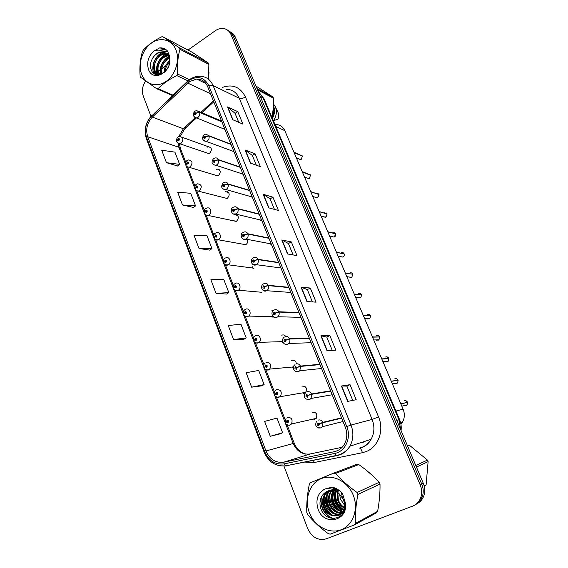 <?xml version="1.0" encoding="UTF-8"?>
<svg xmlns="http://www.w3.org/2000/svg" width="568" height="568" viewBox="0 0 568 568"><rect width="100%" height="100%" fill="white"/><g stroke="black" fill="none" stroke-linecap="round" stroke-linejoin="round"><path stroke-width="0.85" d="M236.245 214.597L235.99 215.031M227.534 191.757L227.299 192.112M215.18 175.043L217.729 175.832L218.545 175.476C221.193 171.983 220.682 169.832 217.011 169.023L216.138 169.392M224.126 197.699L226.909 198.445L227.519 198.161C230.225 194.504 229.628 192.346 225.744 191.679L225.077 191.984M233.228 220.718L236.636 221.201C239.391 217.374 238.716 215.208 234.605 214.704L234.151 214.924M242.486 244.112L245.887 244.602C247.691 243.246 248.152 241.506 247.272 239.362M251.944 267.933L228.251 264.802L225.347 264.844M261.734 292.279L238.375 290.22L235.301 290.418M271.738 317.001L277.141 317.2L277.816 316.745C279.115 315.474 279.499 313.919 278.966 312.08L275.544 313.039L274.649 314.026L274.181 313.117L275.501 312.933L273.975 312.336C272.931 313.856 273.243 314.658 274.933 314.75L275.544 313.039M281.948 342.092L282.956 342.326M292.378 367.56L293.358 367.659M303.014 393.397L304.654 393.141L305.705 392.346C307.324 388.079 306.046 386.006 301.878 386.119M313.863 419.603L316.234 418.382C317.647 414.129 316.298 412.07 312.194 412.205M206.369 152.742L208.704 153.545L209.706 153.14C212.297 149.803 211.857 147.659 208.399 146.729L207.341 147.147M231.339 150.655L233.902 151.592M240.484 173.304L243.069 174.269M249.771 196.315L252.377 197.309M259.221 219.702L261.841 220.711M268.841 243.48L271.447 244.489M340.516 415.385L340.154 415.811M222.344 128.368L224.878 129.263M273.904 310.114L271.916 310.384M285.782 336.512C284.703 334.985 283.354 334.559 281.742 335.219M296.425 363.854C295.878 360.886 294.309 359.757 291.725 360.46M275.445 124.498C279.74 124.491 282.864 126.55 284.809 130.661L403.117 409.18C404.97 413.93 404.686 418.396 402.258 422.578L400.951 424.317M333.331 487.472L333.217 489.105L333.331 487.472M333.253 491.845L334.09 497.213L333.253 491.845M339.153 507.82L342.255 511.306L339.153 507.82M342.781 511.789L343.612 512.514L342.781 511.789M189.854 81.48L196.62 79.066C201.69 79.009 205.353 81.501 207.618 86.549L345.301 427.214C347.566 433.277 347.233 438.993 344.314 444.346C341.922 448.287 338.606 450.729 334.367 451.681L283.695 462.203C275.657 463.14 269.75 459.391 265.973 450.956L147.708 136.725C145.507 129.405 147.055 122.865 152.352 117.086L189.854 81.48M189.336 80.18L151.677 115.95C145.869 122.283 144.173 129.461 146.579 137.477L264.631 451.553C268.763 460.797 275.239 464.915 284.057 463.9L334.765 453.427C345.344 451.61 351.613 437.715 346.771 426.575L208.825 85.725C204.317 77.276 197.82 75.43 189.336 80.18M415.442 504.654C418.566 503.042 420.803 500.514 422.166 497.078C423.685 492.875 423.55 488.565 421.775 484.149L233.207 35.933C232.092 33.356 230.367 31.552 228.045 30.509C230.367 31.552 232.092 33.356 233.207 35.933L421.775 484.149C423.55 488.565 423.685 492.875 422.166 497.078C420.803 500.514 418.566 503.042 415.442 504.654M347.694 401.406L356.207 399.709L350.03 384.678L341.411 386.013L347.694 401.406M352.749 400.397L346.892 386.105L341.411 386.013M346.892 386.112L350.03 384.678M326.983 350.669L335.837 350.165L329.852 335.603L320.899 335.773L326.983 350.669M332.237 350.371L326.792 337.087L320.899 335.773M326.799 337.101L329.852 335.603M306.926 301.551L316.099 302.155L310.291 288.04L301.033 287.117L306.926 301.551M312.372 301.906L307.316 289.574L301.033 287.117M307.324 289.595L310.291 288.04M232.695 119.699L242.905 124.129L237.758 111.612L227.477 106.933L232.695 119.699M238.752 122.326L235.053 113.316L227.477 106.933M235.074 113.359L237.758 111.612M250.41 163.101L260.385 166.658L255.089 153.765L245.035 149.945L250.41 163.101M256.331 165.21L252.32 155.433L245.035 149.945M252.341 155.476L255.089 153.765M268.671 207.831L278.398 210.465L272.938 197.188L263.133 194.27L268.671 207.831M274.443 209.393L270.105 198.807L263.133 194.27M270.119 198.843L272.938 197.188M287.5 253.96L296.957 255.607L291.334 241.925L281.792 239.966L287.5 253.96M293.116 254.94L288.43 243.502L281.792 239.966M288.438 243.53L291.334 241.925M208.584 79.293L208.996 72.207L208.584 79.293M203.309 59.562L199.382 56.935L203.309 59.562M379.119 501.423L379.843 493.081L379.119 501.423M372.885 475.92L366.509 470.396L372.885 475.92M283.936 466.051L307.735 528.659C311.931 537.456 318.094 540.85 326.224 538.847L412.595 506.145C416.358 504.647 419.035 501.92 420.618 497.973C422.145 493.748 422.017 489.417 420.228 484.973L231.02 34.598C229.458 31.112 226.951 29.082 223.494 28.499C220.682 28.137 217.942 28.883 215.279 30.729L188.008 50.062M169.449 63.225L167.446 64.645M165.586 65.966L161.752 68.685M160.765 69.381L158.33 71.106M157.677 71.575L156.172 72.64M155.838 72.874L154.503 73.819L153.488 65.831M145.585 81.117C142.362 85.96 141.588 90.93 143.264 96.042L150.974 116.319M251.631 387.17L264.127 384.6L258.696 370.457L246.15 372.729L251.631 387.17L261.763 385.842M270.269 436.288L282.587 432.709L276.992 418.119L264.617 421.392L270.269 436.288L280.145 433.867M199.013 248.507L211.949 248.635L206.979 235.684L194.007 235.308L199.013 248.507L209.798 250.112M182.498 204.97L195.555 205.9L190.72 193.319L177.635 192.154L182.498 204.97L193.461 207.441M166.452 162.682L179.616 164.365L174.916 152.132L161.724 150.229L166.452 162.682L177.585 165.97M233.562 339.543L246.214 337.932L240.946 324.2L228.244 325.535L233.562 339.543L243.921 339.252M216.032 293.344L228.833 292.626L223.714 279.3L210.87 279.754L216.032 293.344L226.611 294.032M228.833 292.626L226.525 294.082M211.949 248.635L209.72 250.161M195.555 205.9L193.383 207.498M179.616 164.365L177.507 166.026M246.214 337.932L243.842 339.302M264.127 384.6L261.671 385.892M282.587 432.709L280.052 433.909M417.004 503.731C420.114 502.126 422.344 499.613 423.692 496.191C425.205 492.016 425.077 487.727 423.302 483.332L235.379 37.254C234.264 34.691 232.553 32.894 230.232 31.851M253.023 268.6L252.291 266.74M302.382 156.143L301.288 159.274L300.422 159.565L301.281 159.267L302.382 156.143L294.167 152.707M302.204 156.072L294.089 152.522M221.783 121.602L199.489 112.23L196.244 113.011L194.895 112.641C193.951 114.154 194.228 114.857 195.726 114.743L196.279 113.103L195.307 114.182L195.144 113.273L196.244 113.011M196.279 113.103L199.595 112.507C200.099 114.502 199.553 116.142 197.948 117.42L196.684 117.917L194.76 117.413M221.889 121.864L199.595 112.507M178.437 136.838L179.786 136.441C183.372 137.406 183.819 139.657 181.128 143.2L180.084 143.64C178.487 143.676 177.372 143.015 176.74 141.673L177.578 140.204L178.899 140.594C179.822 139.103 179.552 138.4 178.082 138.493L177.543 140.111L178.473 139.061L178.65 139.962L177.578 140.204M178.657 139.962L178.111 139.771M177.543 140.111L176.691 141.489M178.65 139.962L178.125 139.806M306.883 177.919L308.687 178.586L309.404 178.316L310.519 175.185L302.41 172.104M310.327 175.107L302.332 171.919M230.899 144.158L208.839 135.738L205.581 136.561L204.21 136.164C203.252 137.683 203.536 138.393 205.055 138.308L205.616 136.654L204.657 137.726L204.466 136.803L205.581 136.561M205.616 136.654L208.946 136.015C209.457 138.038 208.903 139.685 207.277 140.956L206.227 141.404L204.097 140.935M231.006 144.421L208.946 136.015M309.766 174.206L310.447 175.008L302.162 171.522M315.084 197.195L317.633 197.621L318.762 194.49M318.549 194.398L310.682 191.572M240.157 167.063L218.339 159.636L215.073 160.503L213.682 160.077C212.716 161.596 213 162.32 214.541 162.256L215.109 160.602L214.171 161.653L213.937 160.73L215.073 160.503M215.109 160.602L218.453 159.92C218.978 161.972 218.41 163.627 216.763 164.883L215.932 165.26L213.596 164.855M240.264 167.34L218.453 159.92M312.741 196.421L317.065 197.849L317.633 197.621C318.96 195.605 319.337 194.554 318.762 194.476L310.76 191.764M317.959 193.447L318.683 194.291L316.44 193.177M323.405 216.735L325.968 217.175L327.104 214.022L319.223 211.686M326.877 213.951L319.145 211.495M249.565 190.344L228.002 183.933L224.722 184.849L223.309 184.394C222.329 185.913 222.62 186.652 224.19 186.609L224.758 184.941L223.842 185.984L223.572 185.061L224.722 184.849M224.758 184.941L228.116 184.217C228.648 186.304 228.08 187.965 226.405 189.208L223.259 189.179M249.679 190.621L228.116 184.217M335.56 233.824L335.567 233.839C335.936 235.195 335.553 236.252 334.417 236.998L335.56 233.824L327.8 231.879M335.319 233.76L327.722 231.687M259.122 213.994L237.829 208.633L234.534 209.599L233.1 209.123C232.106 210.636 232.404 211.388 233.995 211.374L234.57 209.698L233.675 210.721L233.37 209.798L234.534 209.599M234.57 209.698L237.942 208.932C238.482 211.04 237.907 212.716 236.21 213.944L233.093 213.916M259.235 214.278L237.942 208.932M334.644 232.702L335.489 233.64L332.841 232.553M187.554 160.282L188.661 159.927C192.467 160.758 192.992 163.03 190.237 166.736L189.392 167.113C187.696 167.248 186.496 166.601 185.8 165.153L186.666 163.733L188.008 164.152C188.945 162.661 188.668 161.951 187.177 162.015L186.631 163.641L187.546 162.604L187.759 163.513L186.666 163.733M187.788 163.492L187.206 163.307M186.631 163.641L185.75 164.976M187.759 163.513L187.22 163.343M196.819 184.11L197.671 183.812C201.704 184.501 202.314 186.78 199.496 190.656L198.864 190.954C197.039 191.203 195.754 190.557 195.009 189.023L195.903 187.653L197.266 188.1C198.218 186.609 197.934 185.885 196.421 185.921L195.868 187.561L196.762 186.531L197.011 187.447L195.903 187.653M197.075 187.397L196.45 187.234M195.868 187.561L194.966 188.839M197.011 187.447L196.464 187.27M206.241 208.328L206.816 208.108C210.423 206.475 212.439 213.057 208.91 214.967L208.491 215.18C206.958 215.726 205.581 215.094 204.366 213.284L205.296 211.97L206.674 212.446C207.639 210.948 207.356 210.21 205.822 210.231L205.261 211.871L206.134 210.863L206.418 211.779L205.296 211.97M206.511 211.701L205.85 211.552M205.261 211.871L204.331 213.106M206.482 211.729L205.864 211.587M141.666 74.309C145.465 84.483 156.853 87.948 166.112 81.401C175.434 75.004 180.113 60.059 175.931 49.821C171.891 39.49 160.24 36.551 151.223 43.246C142.156 49.799 137.74 64.219 141.666 74.309M208.442 79.172L208.882 64.404L208.321 63.034L192.396 52.391L162.917 36.785L161.525 36.885C153.921 40.683 147.815 45.135 143.207 50.24L142.391 51.738C140.197 59.157 139.444 67.209 140.118 75.899L140.658 77.319L156.669 88.743L158.06 88.686L173.027 95.147M187.958 80.848L176.811 75.601C169.079 79.399 162.831 83.759 158.06 88.686M176.811 75.601L177.663 74.074L189.407 79.641M208.882 64.404L179.971 49.288C177.834 56.828 177.067 65.086 177.663 74.074M179.971 49.288L179.396 47.847L208.321 63.034M169.733 60.883C165.984 63.943 164.195 67.741 164.351 72.285M169.633 62.104C166.857 64.78 165.387 67.912 165.217 71.476M169.001 57.666C162.498 60.996 159.92 66.165 161.269 73.173L161.61 74.046M169.236 58.348C163.165 61.891 160.808 66.967 162.164 73.584L162.221 73.748M169.335 55.465L168.391 55.401M167.823 55.415C160.943 55.536 155.242 65.199 157.648 71.497L159.629 74.678M169.399 55.856L168.731 55.863M168.149 55.912C161.511 56.48 156.228 65.831 158.557 71.916L160.048 74.585M169.228 54.997L166.864 53.889L168.739 53.349M166.36 53.768L165.16 53.612C157.904 52.916 151.436 63.126 153.985 69.807C155.107 72.846 157.08 74.451 159.92 74.614M169.207 54.897L167.269 54.223M166.751 54.13L166.062 54.066C158.813 53.371 152.359 63.566 154.908 70.233C155.753 72.597 157.173 74.103 159.147 74.756M169.74 61.003L168.76 57.091L165.501 53.108L161.766 51.908C158.181 52.008 155.242 53.939 152.948 57.709L152.799 57.971C150.577 61.656 149.959 65.327 150.946 68.969C154.432 81.721 172.509 71.121 169.583 57.425L167.759 51.333C165.913 49.132 163.627 47.975 160.893 47.861L159.615 47.911L153.992 51.063C148.305 56.182 146.473 62.302 148.496 69.424C152.927 82.907 172.693 71.93 169.583 57.425M169.576 57.332L165.359 52.966M165.118 52.859L162.427 52.242C158.6 52.228 155.447 54.052 152.948 57.709M153.992 51.063C158.259 49.359 162.093 50.041 165.501 53.108M172.565 95.58L156.669 88.743M162.917 36.785L179.396 47.847M169.69 60.513L167.482 62.991M164.415 69.999L164.124 72.477M168.675 56.907L164.145 61.01M160.815 68.65L160.836 74.351M168.845 53.64L167.177 54.137M166.878 54.258L160.765 59.029M157.173 67.258L157.556 73.961M157.599 74.088L157.854 74.813M167.901 51.574L164.301 52.093M163.797 52.263L157.322 57.034M166.495 50.034L164.628 49.757L160.41 50.346M164.834 48.898L159.615 47.911M169.434 56.054L168.994 56.267M168.497 56.537C162.065 60.982 159.388 66.96 160.46 74.472M166.587 53.974C159.629 56.48 154.723 66.626 157.052 73.563M157.137 73.854L157.471 74.784M167.773 51.361L163.939 51.837M163.194 52.093C155.476 54.727 150.456 66.413 153.971 73.464M166.296 49.87L164.166 49.523L159.665 50.218M341.453 492.626L342.447 498.157L343.768 500.72M309.347 512.634C314.409 526.174 329.184 534.374 341.077 529.766C353.047 525.365 358.869 508.985 353.253 495.197C347.815 481.337 332.656 473.762 321.14 478.675C309.539 483.396 304.114 499.151 309.347 512.634M333.75 473.101L310.334 482.793L309.311 484.305C307.302 494.224 306.464 503.617 306.798 512.492L307.522 514.388C313.259 521.346 320.21 527.793 328.382 533.728L330.185 534.154L354.24 525.01L355.319 523.469L377.642 511.314C379.36 501.8 380.155 492.726 380.02 484.085L379.282 482.275C373.332 475.913 366.495 470.006 358.77 464.553L357.052 464.226L333.75 473.101L335.553 473.456C341.517 480.145 348.702 486.485 357.094 492.484L379.282 482.275M380.02 484.085L357.875 494.423C355.966 504.597 355.114 514.274 355.319 523.469M357.875 494.423L357.094 492.484M354.24 525.01L376.62 512.762L377.642 511.314M339.6 494.089L340.417 499.087L344.435 505.037M337.988 490.049L337.307 491.987M337.243 492.243L337.683 500.337C339.004 503.88 341.148 506.415 344.116 507.948M338.471 490.234L337.825 492.42M337.79 492.605L338.372 500.025C339.6 503.326 341.553 505.754 344.236 507.316M336.149 489.531L335.468 490.716L335.78 489.467M335.226 491.214C333.814 494.472 333.707 497.937 334.9 501.608C336.583 506.031 339.423 508.857 343.427 510.078M336.597 489.63L335.894 490.979M335.709 491.419C334.509 494.536 334.474 497.824 335.603 501.288C337.193 505.499 339.863 508.268 343.619 509.595M335.532 488.246L334.715 489.012M334.417 489.325L333.927 489.914M333.395 490.653L333.125 491.071C331.059 494.685 330.704 498.633 332.081 502.9C334.495 508.814 338.464 511.768 343.995 511.775M335.773 488.359L335.127 489.02M334.843 489.353L334.282 490.077M333.125 491.071L333.835 490.766C331.762 494.38 331.414 498.313 332.791 502.573C335.056 508.225 338.84 511.186 344.137 511.456M334.914 487.99L334.424 488.246M334.09 488.445L333.096 489.119M331.669 490.425L330.278 492.286C328.19 495.935 327.842 499.904 329.22 504.206C332.372 511.306 337.144 514.125 343.541 512.663M334.467 488.352L333.494 489.069M332.095 490.461L330.995 491.98C328.915 495.615 328.56 499.584 329.937 503.88C332.869 510.653 337.428 513.529 343.626 512.506M335.397 488.189L332.024 489.211M330.043 490.475L327.388 493.528C325.286 497.199 324.931 501.196 326.316 505.534C328.836 513.742 338.642 517.27 343.775 512.222M335.106 488.068L332.124 489.24M330.441 490.44L328.112 493.216C326.018 496.879 325.663 500.877 327.047 505.2C331.101 513.507 336.611 515.971 343.576 512.599M339.458 490.695L332.614 489.396M328.496 490.773L324.449 494.785C322.333 498.477 321.971 502.517 323.362 506.883C326.415 516.915 339.451 519.287 343.264 510.44C344.854 506.94 344.819 503.17 343.164 499.116L339.032 493.592C332.912 489.069 327.53 489.453 322.88 494.742L322.695 495.012C319.954 498.839 319.287 503.191 320.693 508.076C325.592 525.109 349.008 519.209 345.145 502.126L342.674 494.146C339.813 490.312 336.277 487.997 332.067 487.188L324.853 489.027C317.597 493.187 315.339 499.904 318.08 509.162C324.016 526.919 349.434 520.686 345.145 502.126M337.726 489.424L332.252 489.275M328.872 490.674L325.187 494.465C323.078 498.157 322.716 502.183 324.108 506.55C327.154 516.553 340.168 518.918 343.974 510.092C345.564 506.599 345.536 502.829 343.881 498.782M344.677 508.211L345.103 508.388M344.819 507.629L345.202 507.813M343.803 510.178L344.584 510.327M344.13 509.752L344.719 509.894M324.853 489.027C330.114 487.898 334.836 489.417 339.032 493.592M358.77 464.553L335.553 473.456M336.348 488.636L336.185 489.112M335.596 491.718C334.928 499.194 337.449 505.101 343.164 509.432M332.848 492.783C332.117 500.422 334.68 506.436 340.53 510.838M330.058 493.869C329.262 501.665 331.868 507.792 337.861 512.265M328.51 490.766L327.551 493.457M327.225 494.976C326.373 502.921 329.014 509.169 335.141 513.713M324.782 494.266L324.662 494.692M324.356 496.098C323.433 504.206 326.11 510.568 332.386 515.176M321.524 496.801C319.401 505.882 325.656 517.015 334.232 518.634M336.1 488.508L335.901 489.076M335.099 493.429C334.985 499.733 337.179 504.838 341.666 508.736M343.768 510.192L344.492 510.589M334.197 487.727L333.849 488.437M333.814 488.515L333.572 489.062M333.033 490.582L332.706 491.824M332.33 494.465C332.166 500.955 334.403 506.187 339.053 510.178M341.041 511.541L343.257 512.606M328.176 490.866L327.083 494.053M326.685 496.595C326.394 503.447 328.737 508.949 333.7 513.103M335.617 514.388L337.74 515.389M337.939 515.467L340.637 516.142M325.13 492.42L324.207 495.19M323.796 497.696C323.448 504.725 325.833 510.362 330.952 514.601M320.97 497.994C320.366 508.232 324.434 515.112 333.167 518.634M271.873 117.178C273.187 111.243 273.698 104.895 273.407 98.15L272.889 96.936L255.927 86.024M272.079 117.668C273.833 114.289 274.238 110.895 273.293 107.473M272.413 118.463C274.791 114.111 275.118 109.844 273.4 105.655M273.357 120.7L273.705 120.288C276.51 115.907 277.085 111.463 275.423 106.947L273.456 103.852M273.4 120.714L277.929 119.181C278.867 116.887 278.931 114.686 278.1 112.578L277.816 111.967M273.407 98.15L257.538 89.85M257.013 88.601L272.889 96.936M424.346 486.648L426.106 484.923L428.116 461.635L427.455 460.094L409.322 445.149L407.206 445.113M428.116 461.635L416.458 467.081M415.783 465.469L427.455 460.094M424.19 485.967L426.106 484.923M409.322 445.149L407.512 445.844M340.402 256.63L342.98 257.084C344.13 256.324 344.513 255.259 344.13 253.896L336.497 252.355M343.867 253.839L336.419 252.164M268.834 238.027L247.818 233.76L244.517 234.776L243.061 234.264C242.053 235.784 242.358 236.551 243.97 236.558L244.552 234.875L243.679 235.876L243.331 234.953L244.517 234.776M244.552 234.875L247.939 234.059C248.486 236.203 247.904 237.886 246.185 239.1L243.104 239.071M268.955 238.319L247.939 234.059M343.157 252.724L344.052 253.704C343.377 252.554 342.426 252.206 341.205 252.661M349.185 277.092L351.769 277.376L352.827 274.245L345.316 273.116M352.522 274.195L345.23 272.917M278.71 262.459L257.986 259.313L254.663 260.378L253.186 259.846C252.171 261.358 252.476 262.139 254.109 262.175L254.705 260.485L253.832 261.472L253.449 260.556L254.663 260.378M254.705 260.485L258.106 259.619C258.653 261.692 258.12 263.346 256.502 264.581L253.3 264.667M278.831 262.75L258.106 259.619M358.174 297.88L360.73 297.902L361.639 294.863L354.254 294.16M361.291 294.827L354.169 293.961M288.75 287.287L268.323 285.313L264.993 286.428L263.495 285.86C262.459 287.38 262.771 288.168 264.432 288.232L265.036 286.535L264.148 287.522L263.722 286.606L264.993 286.428M265.036 286.535L268.444 285.626C268.991 287.571 268.529 289.183 267.074 290.44L263.68 290.709M288.863 287.585L268.444 285.626M215.819 232.944L216.117 232.823C219.816 230.856 222.194 237.729 218.474 239.689L218.289 239.788C216.749 240.505 215.279 239.895 213.88 237.956L214.846 236.693L216.245 237.19C217.224 235.699 216.933 234.946 215.379 234.939L214.81 236.593L215.662 235.599L215.982 236.515L214.846 236.693M216.11 236.409L215.407 236.274M214.81 236.593L213.838 237.758M216.081 236.437L215.421 236.316M225.574 257.971L225.553 257.978C229.316 255.657 232.113 262.743 228.251 264.802L228.194 264.823C226.731 265.696 225.184 265.1 223.558 263.041L224.552 261.827L225.979 262.359C226.966 260.868 226.667 260.101 225.091 260.073L224.516 261.727L225.354 260.755L225.716 261.671L224.552 261.827M225.872 261.521L225.127 261.422M224.516 261.727L223.536 262.849M225.844 261.557L225.141 261.457M235.408 283.425C239.057 281.195 242.032 287.962 238.375 290.22L238.042 290.383C236.821 291.285 235.273 290.674 233.398 288.544L234.428 287.394L235.869 287.955C236.877 286.464 236.579 285.683 234.974 285.626L234.392 287.294L235.244 286.322L235.635 287.238L234.428 287.394M235.791 287.06L235.01 286.989M234.392 287.294L233.391 288.352M235.77 287.096L235.024 287.032M367.326 318.939L369.811 318.712L370.556 315.765L363.321 315.503M370.173 315.751L363.236 315.297M298.953 312.535L278.838 311.768L275.501 312.933M299.073 312.833L278.966 312.08M369.328 314.416L370.471 315.567C369.732 314.324 368.717 313.948 367.425 314.438M376.641 340.26L378.998 339.799L379.616 336.966L372.516 337.144M379.154 336.973L372.43 336.938M309.326 338.201L289.545 338.684L286.194 339.905L284.646 339.281C283.581 340.793 283.908 341.609 285.619 341.73L286.236 340.012L285.328 340.999L284.824 340.097L286.194 339.905M286.236 340.012L289.673 339.004C290.191 340.736 289.872 342.234 288.721 343.498L287.827 344.144L285.029 344.18M309.446 338.507L289.673 339.004M378.281 335.546L379.523 336.76C378.778 335.496 377.748 335.106 376.442 335.581M386.126 361.851L388.299 361.177L388.796 358.458L381.838 359.097M388.235 358.507L381.753 358.891M319.869 364.301L300.444 366.076L297.078 367.361L295.502 366.694C294.423 368.206 294.756 369.044 296.496 369.193L297.121 367.468L296.198 368.447L295.658 367.553L297.078 367.361M297.121 367.468L300.571 366.403L299.805 370.726L298.697 371.571L296.013 371.628M319.997 364.613L300.571 366.403M395.775 383.698L397.714 382.853L398.104 380.248L391.302 381.362M397.394 380.361L391.21 381.149M330.604 390.848L311.527 393.965L308.154 395.307L306.557 394.604C305.463 396.116 305.797 396.968 307.565 397.153L308.197 395.413L307.267 396.386L306.692 395.505L308.154 395.307M308.197 395.413L311.662 394.298L311.065 398.445L309.766 399.489L307.217 399.574M330.732 391.167L311.662 394.298M396.521 378.686L398.012 380.042C397.238 378.735 396.187 378.309 394.845 378.757M405.587 405.8L407.249 404.842L407.54 402.343L400.894 403.954M406.553 402.584L400.802 403.734M341.517 417.856L322.823 422.351L319.436 423.756L317.81 423.018C316.703 424.53 317.043 425.396 318.84 425.61L319.479 423.87L318.527 424.836L317.924 423.955L319.436 423.756M321.481 423.146L320.757 423.394M319.479 423.87L322.958 422.691L322.503 426.667L321.034 427.91L318.648 428.024M341.645 418.176L322.958 422.691M319.124 424.005L318.769 424.09M245.426 309.311C248.983 307.181 252.093 313.635 248.663 316.071L248.06 316.383C247.052 317.306 245.504 316.681 243.409 314.487L244.474 313.401L245.937 313.983C246.952 312.499 246.647 311.704 245.021 311.619L244.432 313.295L245.298 312.329L245.724 313.238L244.474 313.401M245.887 313.025L245.064 312.996M244.432 313.295L243.423 314.281M245.866 313.067L245.078 313.039M255.614 335.638C259.093 333.615 262.309 339.763 259.114 342.355L258.248 342.831C258.021 343.093 255.302 343.803 253.584 340.878L254.691 339.849L256.175 340.473C257.212 338.982 256.899 338.18 255.245 338.059L254.649 339.749L255.529 338.784L255.99 339.685L254.691 339.849M256.147 339.437L255.288 339.458M254.649 339.749L253.633 340.658M256.132 339.479L255.302 339.501M265.98 362.419C270.411 362.327 271.66 364.55 269.736 369.094L268.614 369.74C268.202 371.032 263.055 368.263 263.942 367.73L265.086 366.765L266.598 367.418C267.642 365.927 267.329 365.11 265.646 364.968L265.043 366.658L265.93 365.7L266.435 366.594L265.086 366.765M266.577 366.303L265.689 366.374M265.043 366.658L264.042 367.489M266.57 366.346L265.71 366.417M276.531 389.676C280.89 389.563 282.225 391.771 280.521 396.301L279.165 397.131C278.966 398.253 273.804 395.981 274.486 395.051L275.665 394.149L277.198 394.838C278.263 393.347 277.937 392.516 276.233 392.339L275.622 394.043L276.524 393.091L277.056 393.979L275.665 394.149M277.191 393.638L276.275 393.773M275.622 394.043L274.692 394.76M277.184 393.681L276.296 393.816M287.266 417.409C291.561 417.281 292.967 419.475 291.483 423.991L289.907 425.006C289.921 425.964 284.767 424.175 285.207 422.855L286.428 422.024L287.99 422.741C289.062 421.257 288.736 420.412 287.01 420.206L286.386 421.917L287.301 420.966L287.862 421.846L286.428 422.024M287.976 421.449L287.053 421.648M286.386 421.917L285.633 422.471M287.976 421.499L287.074 421.697M275.821 126.522L284.809 130.661M395.96 411.04L403.117 409.18M222.315 87.429C232.653 83.83 240.363 87.018 245.454 96.979L378.551 416.947L372.104 419.425L239.27 98.264C236.558 92.343 232.191 89.361 226.178 89.318M378.551 416.947C384.373 430.161 378.465 446.803 366.395 451.482L362.377 452.717L314.196 462.529L304.263 462.061M359.139 448.159L362.363 447.158C366.04 445.568 368.944 442.962 371.081 439.334C374.447 433.079 374.788 426.44 372.104 419.425L351.003 425.049C353.814 432.511 353.445 439.561 349.895 446.2C346.906 451.219 342.731 454.322 337.364 455.515L336.512 455.444C342.156 454.343 346.622 451.262 349.895 446.2L371.081 439.334C369.165 442.891 366.452 445.497 362.959 447.151L359.849 448.216C360.921 448.819 361.766 450.325 362.377 452.717M189.385 79.712L187.099 82.005M264.042 451.958L146.395 138.777L146.579 137.477M264.631 451.553L264.049 451.979C268.529 462.118 275.807 466.733 285.889 465.831L337.122 455.564M286.528 465.938L280.003 465.852M284.057 463.9L285.889 465.831L336.512 455.444L334.765 453.427M187.064 81.685L151.677 115.95M346.771 426.575L351.003 425.049L213.099 85.569L208.825 85.725M190.308 79.08C193.234 77.227 196.315 76.282 199.546 76.261C205.779 76.254 210.295 79.357 213.099 85.569L239.27 98.264C240.974 98.832 243.033 98.406 245.454 96.979M420.228 484.973L423.302 483.332M231.02 34.598L235.379 37.254M313.387 460.186L314.196 462.529M265.973 450.956L293.209 443.494C296.83 451.397 302.481 454.89 310.142 453.967L342.135 447.279M283.695 462.203L310.49 453.896M334.367 451.681L337.364 450.708M360.928 443.075L363.094 441.925M187.816 83.141L210.515 93.727M152.352 117.086L183.379 128.766L178.601 136.753M213.369 100.784L200.951 112.372M195.229 117.704L183.379 128.766L184.557 129.014L180.319 136.398M177.99 143.143L178.941 147.297L185.601 164.55M147.708 136.725L178.941 147.297L180.475 148.624M185.942 165.437L194.803 188.42M195.151 189.314L204.168 212.68M204.516 213.582L213.682 237.346M214.029 238.255L223.352 262.43M223.707 263.346L233.192 287.933M233.554 288.856L243.203 313.87M243.565 314.807L253.378 340.253M253.747 341.205L263.737 367.098M264.106 368.064L274.273 394.412M274.649 395.392L284.994 422.216M285.377 423.203L293.209 443.494L294.267 443.331C296.652 449.004 300.401 452.589 305.527 454.088M185.466 126.813C185.857 128.226 185.551 128.957 184.557 129.014L196.436 117.945M287.77 254.002L282.076 240.065M268.948 207.902L263.431 194.398M250.694 163.201L245.348 150.108M232.979 119.827L227.796 107.132M307.189 301.565L301.31 287.174M327.232 350.655L321.161 335.787M347.935 401.356L341.659 385.991M400.703 429.685L398.956 419.787L263.161 98.037L258.404 91.909M260.385 96.617L263.161 98.037L264.29 99.215M259.207 92.541L264.219 99.045L399.602 419.667L396.798 420.419M298.789 158.898L296.382 157.918M300.287 159.516L298.988 158.983M302.304 155.966L293.933 152.146M195.179 111.044L196.769 110.604L199.489 112.23M208.704 153.545L178.118 143.221M308.559 178.544L307.075 177.99M204.516 134.488L205.85 134.091L208.839 135.738M316.951 197.813L315.268 197.259M214.008 158.323L215.073 157.975C216.529 157.677 217.622 158.231 218.339 159.636M325.457 217.324L323.582 216.784M327.019 213.831L324.591 212.73M223.657 182.555L224.431 182.271C226.014 181.852 227.2 182.406 228.002 183.933M331.84 236.544L329.546 235.99M334.083 237.083L332.01 236.579M233.462 207.192L233.945 207C235.642 206.432 236.934 206.979 237.829 208.633M219.525 169.832L217.011 169.023M217.729 175.832L187.241 166.751M226.909 198.445L196.521 190.663M236.238 221.392L205.964 214.981M342.816 257.091L340.566 256.658M243.438 232.241L243.615 232.17C245.426 231.432 246.831 231.964 247.818 233.76M352.742 274.046C352.018 272.839 351.031 272.491 349.767 273.002M253.562 257.716C255.451 256.885 256.928 257.425 257.986 259.313M361.546 294.664C360.815 293.443 359.814 293.081 358.536 293.578M263.836 283.624C265.746 282.821 267.244 283.382 268.323 285.313M245.71 244.694L218.289 239.788L215.57 239.703M253.818 268.181L253.939 268.742M367.546 318.939L367.056 318.634M274.28 309.979C276.226 309.198 277.745 309.794 278.838 311.768M376.911 340.253L376.172 339.891M378.899 339.799L378.402 340.118M284.916 336.803C286.89 336.043 288.43 336.675 289.545 338.684M386.488 361.816L385.452 361.461M388.2 361.184L387.568 361.624M388.704 358.252C387.944 356.967 386.9 356.555 385.58 357.016M295.736 364.095C297.738 363.364 299.308 364.024 300.444 366.076M397.614 382.868L396.862 383.421L394.895 383.336M306.748 391.877C308.786 391.175 310.376 391.87 311.527 393.965M407.149 404.863L406.29 405.531L404.508 405.524M407.448 402.137C406.667 400.809 405.602 400.362 404.238 400.802M317.959 420.164C320.025 419.482 321.651 420.214 322.823 422.351M273.393 316.724L248.663 316.071L245.44 316.433M282.686 341.631L259.114 342.355L258.404 342.845L255.77 342.902M293.471 366.914L269.736 369.094L268.82 369.754L266.293 369.832M305.705 392.346L277.014 397.238M316.234 418.382L291.483 423.991L290.205 425.006L287.948 425.134M400.696 423.053L402.258 422.578M182.165 137.293L208.399 146.729M237.573 215.407L234.605 214.704M228.485 192.446L225.744 191.679M196.62 79.066L205.957 83.567M151.656 115.609C145.522 122.432 143.754 130.107 146.338 138.627M420.618 497.973L423.692 496.191M179.396 143.69L180.397 148.425L185.757 162.299M187.546 166.928L194.966 186.155M196.762 190.805L204.331 210.401M206.134 215.08L213.845 235.053M215.662 239.76L223.522 260.108M225.354 264.851L233.363 285.597M235.209 290.383L243.374 311.512M245.241 316.355L253.548 337.875M255.444 342.774L263.907 364.691M265.824 369.661L274.443 391.977M276.389 397.018L285.164 419.745M287.138 424.864L294.267 443.331M213.774 101.786L201.959 112.791M361.986 443.075L364.294 441.535M399.602 419.667C401.051 423.153 401.533 426.774 401.058 430.53M224.644 129.298L196.684 117.917C192.978 116.752 192.311 114.573 194.696 111.363M221.563 121.048L199.105 111.591M301.686 155.213L302.311 155.973M177.912 137.172C176.833 137.47 175.981 141.538 176.605 141.304M304.505 177.038L308.687 178.586L309.404 178.324L310.519 175.185M233.888 151.592L206.227 141.404C202.293 140.438 201.555 138.244 204.011 134.815M243.012 174.127L215.932 165.26C211.8 164.599 210.976 162.405 213.476 158.657M214.441 160.808L214.058 160.68M321.083 216.067L325.563 217.352L327.104 214.022M252.263 197.018L225.815 189.492C221.47 189.123 220.561 186.922 223.103 182.889M224.076 185.14L223.657 185.019M326.252 212.95L327.026 213.838M261.663 220.285L235.876 214.122C231.595 215.542 229.649 209.038 232.887 207.526M233.881 209.883L233.42 209.769M187.007 160.623C185.843 160.843 185.083 165.352 185.665 164.791M197.146 186.638L196.762 186.531M196.251 184.458C194.973 184.614 194.362 189.534 194.874 188.668M236.607 214.718L236.366 215.123M206.553 210.955L206.134 210.863M205.644 208.683C204.622 209.088 204.153 210.508 204.239 212.936M169.378 55.728L168.76 55.415M166.062 54.066L165.16 53.612M162.427 52.242L161.766 51.908M172.949 95.218L157.84 88.707M164.628 49.757L164.166 49.523M336.533 489.616L335.936 489.872M330.995 491.98L330.278 492.286M328.112 493.216L327.388 493.528M325.187 494.465L324.449 494.785M343.974 510.092L343.264 510.44M278.1 112.578L275.423 106.947M274.493 120.402L273.705 120.288M338.123 256.189L342.98 257.084C344.123 256.346 344.513 255.288 344.137 253.896M271.227 243.935L246.107 239.142C241.691 240.931 239.391 234.186 242.848 232.582M243.842 235.046L243.345 234.946M346.828 276.68L351.769 277.376L352.827 274.245M252.973 258.057C249.018 261.06 252.952 266.775 256.289 264.681L280.947 267.989M253.974 260.634L253.449 260.556M351.769 273.009L352.749 274.053M355.66 297.469L360.73 297.902L361.639 294.863M263.275 283.972C259.235 286.875 263.225 292.818 266.562 290.702L290.837 292.456M264.283 286.655L263.722 286.606M360.495 293.571L361.553 294.671M216.11 235.684L215.662 235.599M215.201 233.306C214.072 233.839 213.589 235.273 213.753 237.609M253.307 268.11L253.413 268.7M225.83 260.826L225.354 260.755M224.914 258.341C223.678 259.029 223.181 260.485 223.43 262.7M235.713 286.386L235.209 286.343M234.797 283.794C233.498 284.532 232.986 286.002 233.27 288.21M364.62 318.563L369.811 318.712L370.563 315.772M273.677 310.384C269.999 312.542 272.711 318.932 277.014 317.185L277.816 316.745L300.898 317.356M274.763 313.138L274.181 313.117M373.716 339.976L378.998 339.799L379.616 336.966M284.078 337.392C280.535 339.834 283.751 345.848 287.649 344.13L288.721 343.498L311.143 342.703M285.42 340.076L284.824 340.097M382.953 361.717L388.299 361.177L388.796 358.458M294.685 364.883C291.206 367.659 295.154 373.282 298.477 371.557L299.805 370.726L321.566 368.497M296.262 367.496L295.658 367.553M387.34 356.967L388.711 358.252M392.325 383.783L397.714 382.853L398.104 380.248M305.506 392.857C303.766 394.682 303.106 399.773 309.496 399.474L311.065 398.445L332.188 394.767M307.295 395.406L306.692 395.505M401.846 406.191L407.249 404.842L407.54 402.343M316.546 421.335C314.672 425.588 316.064 427.775 320.721 427.903L322.503 426.667L342.994 421.52M318.52 423.813L317.924 423.955M405.815 400.71L407.455 402.137M245.759 312.386L245.234 312.372M244.851 309.674C243.31 310.902 242.792 312.4 243.281 314.161M255.976 338.833L255.437 338.847M254.961 336.079C253.47 337.314 252.973 338.805 253.463 340.551M266.364 365.742L265.817 365.785M265.128 363.03C263.772 364.301 263.332 365.756 263.822 367.404M276.928 393.12L276.382 393.198M275.487 390.457C274.266 391.721 273.89 393.141 274.365 394.732M287.678 420.98L287.138 421.101M286.045 418.375L285.086 422.535"/></g></svg>
